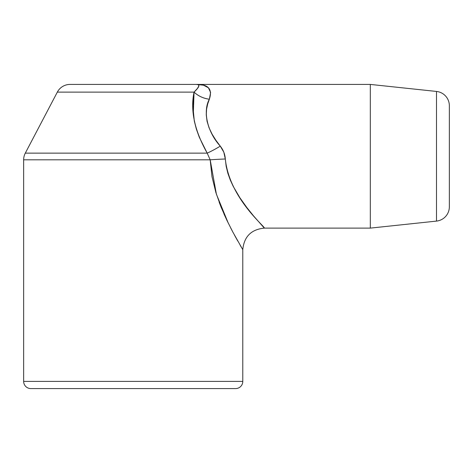<?xml version="1.0" encoding="UTF-8"?>
<svg xmlns="http://www.w3.org/2000/svg" width="473" height="473" viewBox="0 0 473 473"><rect width="100%" height="100%" fill="white"/><g stroke="black" fill="none" stroke-linecap="round" stroke-linejoin="round"><path stroke-width="0.71" d="M240.166 198.181L240.787 199.109M449.35 206.807A14.367 14.367 0 0 1 436.496 221.098A14.367 14.367 0 0 0 449.35 206.807L449.35 105.727A14.367 14.367 0 0 0 436.496 91.443L436.496 221.098L370.318 228.116L436.496 221.098L436.496 91.443L370.318 84.419L370.318 228.116L264.342 228.116L370.318 228.116L370.318 84.419L196.384 84.419L203.449 85.181L208.422 87.777L210.603 92.513L209.362 99.212L207.7 103.924L206.571 109.216L206.275 115.063L207.068 121.325L209.042 127.751L212.081 134.143L215.889 140.256L220.276 146.151L223.812 152.176L225.314 158.993L226.177 166.372L227.903 173.396L230.304 180.065L233.224 186.374L239.852 197.708L246.882 207.588L253.528 215.883L264.342 228.116C251.258 229.399 244.074 236.589 242.785 249.673L232.887 232.148L227.07 220.649L221.175 207.357L215.913 192.653L211.987 176.666L210.178 159.815L23.65 159.815A14.367 14.367 0 0 1 25.3 153.134A14.367 14.367 0 0 0 23.65 159.815L23.65 381.392A7.184 7.184 0 0 0 30.834 388.581L235.601 388.581A7.184 7.184 0 0 0 242.785 381.392L23.65 381.392L242.785 381.392L242.785 249.673L242.785 381.392A7.184 7.184 0 0 1 235.601 388.581L30.834 388.581A7.184 7.184 0 0 1 23.65 381.392L23.65 159.815L210.178 159.815L207.198 153.134L25.3 153.134L207.198 153.134L199.263 137.164L196.342 129.028L194.291 121.005L192.813 105.615L194.06 92.111L57.334 92.111A14.367 14.367 0 0 1 70.057 84.419A14.367 14.367 0 0 0 57.334 92.111L194.06 92.111L197.489 88.374L198.826 86.027M71.269 84.419L196.384 84.419L198.424 84.75L196.384 84.419L70.057 84.419M198.861 85.867L198.424 84.75M449.35 192.008L449.35 120.532M449.35 106.703L449.35 105.727A14.367 14.367 0 0 0 436.496 91.443L370.318 84.419L196.384 84.419C208.327 84.224 212.649 89.149 209.362 99.212C203.372 98.419 198.27 96.054 194.06 92.111C199.576 86.878 200.351 84.318 196.384 84.419M240.136 245.168L241.496 247.491M230.647 227.856L232.887 232.142M234.466 235.081L237.742 240.988M219.153 202.166L221.163 207.328M223.924 213.837L227.046 220.601M208.422 87.777L203.449 85.181M207.7 103.912L209.362 99.212C202.923 110.564 206.683 131.204 220.276 146.151A21.557 2.596 -31.6 0 1 207.198 153.134C194.551 130.601 190.176 110.262 194.06 92.111A21.557 16.803 -162.3 0 0 209.362 99.212M206.577 109.192L207.139 106.094M206.258 114.36L206.252 113.674M207.198 153.134A21.557 2.596 148.4 0 0 220.276 146.151C223.303 149.906 224.982 154.186 225.314 158.993A21.557 0.816 -2.2 0 0 210.178 159.815L207.198 153.134M228.293 223.179L216.403 194.232L210.178 159.815A21.557 0.816 177.8 0 1 225.314 158.993C229.393 198.376 265.347 226.733 264.342 228.116M194.06 92.111L193.274 114.36M57.334 92.111L25.3 153.134"/></g></svg>
